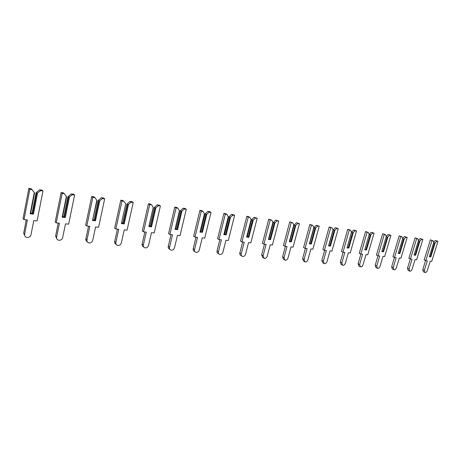 <?xml version="1.0" encoding="UTF-8"?>
<svg xmlns="http://www.w3.org/2000/svg" width="461" height="461" viewBox="0 0 461 461"><rect width="100%" height="100%" fill="white"/><g stroke="black" fill="none" stroke-linecap="round" stroke-linejoin="round"><path stroke-width="0.69" d="M33.446 214.146L37.583 192.888L40.701 190.67L42.977 190.958L37.093 220.946L33.768 220.606L31.002 234.753C30.219 236.966 28.668 237.818 26.369 237.306C25.021 236.689 24.445 235.646 24.635 234.176L27.383 219.949L24.007 219.603L23.05 218.664L28.859 188.44L31.169 188.739L34.304 192.479L30.172 213.795L33.446 214.146L32.702 213.927L36.73 193.228L36.079 192.675L32.063 213.328L32.702 213.927M30.172 213.795L30.576 213.697L34.592 192.963L34.304 192.479M24.007 219.603L29.838 189.287L32.161 189.58M37.583 192.888L36.73 193.228M36.079 192.675L39.686 189.828L40.701 190.67M30.703 213.04L32.091 213.189M39.686 189.828L41.957 190.122L42.977 190.958M24.923 236.067L23.684 233.191L26.265 219.839M28.859 188.44L29.838 189.287M65.26 217.569L69.478 196.887L72.463 194.721L74.624 194.991L68.637 224.173L65.479 223.85L62.667 237.622C61.901 239.755 60.437 240.596 58.27 240.129C56.974 239.541 56.421 238.521 56.622 237.075L59.429 223.228L56.219 222.899L55.182 221.972L61.1 192.571L63.29 192.854L64.367 193.683L66.361 196.495L62.154 217.235L65.26 217.569L64.528 217.356L68.631 197.216L67.928 196.668L63.843 216.768L64.528 217.356M62.154 217.235L62.512 217.137L66.609 196.962L66.361 196.495M56.219 222.899L62.166 193.407L64.367 193.683M69.478 196.887L68.631 197.216M67.928 196.668L71.369 193.885L72.463 194.721M62.644 216.497L63.866 216.63M71.369 193.885L73.524 194.162L74.624 194.991M56.928 239.017L55.591 236.101L58.219 223.107M61.1 192.571L62.166 193.407M95.467 220.819L99.743 200.679L102.619 198.564L104.67 198.824L98.596 227.238L95.594 226.933L92.736 240.342C91.993 242.411 90.598 243.229 88.558 242.809C87.308 242.25 86.783 241.253 86.996 239.824L89.843 226.345L86.795 226.028L85.683 225.118L91.693 196.49L93.779 196.755L94.926 197.579L96.787 200.31L92.517 220.502L95.467 220.819L94.753 220.606L98.913 201.002L98.164 200.46L94.015 220.03L94.753 220.606M92.517 220.502L96.994 200.76L96.787 200.31M86.795 226.028L92.834 197.314L94.926 197.579M99.743 200.679L98.913 201.002M98.164 200.46L101.449 197.74L102.619 198.564M92.966 219.782L94.038 219.897M101.449 197.74L103.5 198L104.67 198.824M87.308 241.795C86.155 241.201 85.677 240.227 85.884 238.867L88.558 226.213M91.693 196.49L92.834 197.314M124.182 223.908L128.515 204.286L131.276 202.218L133.229 202.465L127.08 230.154L124.228 229.86L121.335 242.935C120.609 244.929 119.284 245.742 117.348 245.356C116.143 244.82 115.653 243.846 115.872 242.44L118.754 229.301L115.855 229.008L114.674 228.103L120.765 200.212L122.747 200.466L123.963 201.284L125.703 203.935L121.376 223.608L124.182 223.908L123.479 223.7L127.691 204.598L126.902 204.062L122.701 223.13L123.479 223.7M121.376 223.608L125.703 203.935M115.855 229.008L121.975 201.031L123.963 201.284M128.515 204.286L127.691 204.598M126.902 204.062L130.042 201.399L131.276 202.218M121.79 222.899L122.73 223.003M130.042 201.399L131.99 201.647L133.229 202.465M116.172 244.411L116.178 244.411C114.973 243.875 114.478 242.901 114.697 241.501L117.399 229.163M120.765 200.212L121.975 201.031M151.513 226.852L155.887 207.721L158.544 205.692L160.405 205.929L154.205 232.932L151.485 232.649L148.563 245.402C147.854 247.338 146.586 248.127 144.76 247.782C143.596 247.269 143.129 246.318 143.359 244.929L146.27 232.119L143.509 231.837L142.27 230.944L148.425 203.756L150.309 203.998L151.583 204.805L153.208 207.381L148.84 226.564L151.513 226.852L150.828 226.645L155.08 208.02L154.251 207.49L150.009 226.08L150.828 226.645M148.84 226.564L153.208 207.381M143.509 231.837L149.692 204.563L151.583 204.805M155.887 207.721L155.08 208.02M154.251 207.49L157.259 204.886L158.544 205.692M149.226 225.867L150.038 225.959M157.259 204.886L159.114 205.122L160.405 205.929M143.717 246.998L143.527 246.848C142.368 246.335 141.902 245.385 142.126 244.007L144.858 231.975M148.425 203.756L149.692 204.563M177.56 229.653L181.968 210.988L184.533 209.006L186.302 209.231L180.055 235.577L177.462 235.312L174.517 247.753C173.832 249.632 172.616 250.409 170.881 250.093C169.763 249.597 169.32 248.669 169.556 247.303L172.495 234.799L169.861 234.534L168.57 233.652L174.771 207.127L176.569 207.358L177.894 208.159L179.415 210.665L175.013 229.376L177.56 229.653L176.886 229.451L181.173 211.282L180.309 210.758L176.039 228.898L176.886 229.451M175.013 229.376L179.415 210.665M169.861 234.534L176.09 207.928L177.894 208.159M181.968 210.988L181.173 211.282M180.309 210.758L183.196 208.205L184.533 209.006M175.364 228.696L176.067 228.771M183.196 208.205L184.965 208.435L186.302 209.231M169.959 249.43L169.596 249.171C168.484 248.681 168.04 247.753 168.271 246.393L171.025 234.649M174.771 207.127L176.09 207.928M202.414 232.327L206.845 214.106L209.317 212.164L211.011 212.377L204.724 238.101L202.252 237.847L199.29 249.995C198.616 251.815 197.452 252.582 195.804 252.294C194.726 251.815 194.311 250.911 194.548 249.568L197.504 237.363L194.997 237.104L193.655 236.239L199.895 210.349L201.613 210.568L202.984 211.357L204.407 213.8L199.976 232.062L202.414 232.327L201.751 232.131L206.061 214.388L205.168 213.869L200.869 231.583L201.751 232.131M199.976 232.062L204.407 213.8M194.997 237.104L201.267 211.138L202.984 211.357M206.845 214.106L206.061 214.388M205.168 213.869L207.934 211.374L209.317 212.164M200.305 231.399L200.898 231.462M207.934 211.374L209.628 211.593L211.011 212.377M194.986 251.735L194.473 251.389C193.401 250.917 192.98 250.012 193.222 248.669L195.994 237.208M199.895 210.349L201.267 211.138M226.149 234.88L230.598 217.079L232.984 215.183L234.603 215.385L228.293 240.509L225.93 240.267L222.957 252.138C222.294 253.913 221.182 254.662 219.609 254.397C218.577 253.942 218.18 253.049 218.422 251.729L221.395 239.806L218.998 239.559L217.615 238.706L223.885 213.42L225.527 213.627L226.933 214.411L228.27 216.791L223.821 234.626L226.149 234.88L225.498 234.689L229.826 217.362L228.91 216.849L224.593 234.148L225.498 234.689M223.821 234.626L228.27 216.791M218.998 239.559L225.296 214.204L226.933 214.411M230.598 217.079L229.826 217.362M228.91 216.849L231.566 214.4L232.984 215.183M224.121 233.975L224.622 234.027M231.566 214.4L233.18 214.607L234.603 215.385M218.877 253.919L218.243 253.504C217.206 253.054 216.814 252.167 217.056 250.847L219.839 239.645M223.885 213.42L225.296 214.204M248.836 237.317L253.302 219.926L255.613 218.065L257.157 218.26L250.83 242.82L248.565 242.584L245.586 254.19C244.941 255.913 243.869 256.65 242.371 256.402C241.374 255.964 240.999 255.1 241.253 253.798L244.232 242.14L241.939 241.91L240.521 241.068L246.814 216.353L248.381 216.555L249.827 217.327L251.078 219.649L246.612 237.081L248.836 237.317L248.202 237.133L252.542 220.197L251.602 219.695L247.275 236.597L248.202 237.133M246.612 237.081L251.078 219.649M241.939 241.91L248.254 217.125L249.827 217.327M253.302 219.926L252.542 220.197M251.602 219.695L254.155 217.292L255.613 218.065M246.894 236.441L247.303 236.481M254.155 217.292L257.157 218.26M241.72 255.999L240.97 255.532C239.974 255.094 239.599 254.224 239.847 252.928L242.642 241.979M246.814 216.353L248.254 217.125M270.555 239.657L275.027 222.651L277.263 220.825L278.744 221.015L272.405 245.027L270.238 244.803L267.253 256.155C266.614 257.832 265.588 258.552 264.159 258.327L263.098 255.774L266.083 244.376L263.888 244.151L262.442 243.327L268.746 219.165L271.719 220.122L272.895 222.381L268.429 239.426L270.555 239.657L269.927 239.472L274.278 222.917L273.315 222.415L268.982 238.942L269.927 239.472M268.429 239.426L272.895 222.381M263.888 244.151L270.221 219.926L271.719 220.122M275.027 222.651L274.278 222.917M273.315 222.415L275.776 220.064L277.263 220.825M268.682 238.798L269.011 238.833M275.776 220.064L278.744 221.015M263.577 257.976L262.724 257.469L261.664 254.921L264.464 244.215M268.746 219.165L270.221 219.926M291.358 241.892L295.829 225.256L297.996 223.47L299.414 223.648L293.075 247.142L291 246.929L288.01 258.033C287.387 259.664 286.39 260.379 285.031 260.171L284.028 257.67L287.019 246.52L284.915 246.307L283.44 245.488L289.75 221.85L292.689 222.79L293.79 225.003L289.318 241.673L291.358 241.892L290.741 241.714L295.092 225.515L294.118 225.02L289.779 241.195L290.741 241.714M289.318 241.673L293.79 225.003M284.915 246.307L291.248 222.611L292.689 222.79M295.829 225.256L295.092 225.515M294.118 225.02L296.486 222.715L297.996 223.47M296.486 222.715L299.414 223.648M284.506 259.866L283.567 259.324L282.564 256.829L285.371 246.353M289.75 221.85L291.248 222.611M311.302 244.036L315.779 227.757L317.871 226.005L319.237 226.178L312.898 249.171L310.904 248.963L307.913 259.837C307.303 261.427 306.346 262.13 305.044 261.934L304.099 259.491L307.089 248.577L305.067 248.37L303.568 247.563L309.878 224.432L312.783 225.354L313.82 227.515L309.348 243.829L311.302 244.036L310.697 243.863L315.047 228.011L314.056 227.521L309.717 243.35L310.697 243.863M309.348 243.829L313.82 227.515M305.067 248.37L311.406 225.175L312.783 225.354M315.779 227.757L315.047 228.011M314.056 227.521L316.344 225.256L317.871 226.005M316.344 225.256L319.237 226.178M304.571 261.669L303.557 261.099L302.612 258.661L305.413 248.404M309.878 224.432L311.406 225.175M330.445 246.099L334.911 230.154L336.945 228.431L338.253 228.598L331.926 251.118L330.007 250.922L327.022 261.566C326.423 263.122 325.495 263.807 324.25 263.629L323.357 261.237L326.342 250.542L324.406 250.346L322.89 249.551L329.194 226.904L332.064 227.809L333.032 229.918L328.566 245.897L330.445 246.099L329.846 245.926L334.196 230.402L333.188 229.918L328.854 245.419L329.846 245.926M328.566 245.897L333.032 229.918M324.406 250.346L330.739 227.642L332.064 227.809M334.911 230.154L334.196 230.402M333.188 229.918L335.395 227.699L336.945 228.431M335.395 227.699L338.253 228.598M323.824 263.398L322.746 262.805L321.847 260.413L324.653 250.369M329.194 226.904L330.739 227.642M348.827 248.076L353.287 232.459L355.258 230.771L356.514 230.926L350.199 252.985L348.36 252.795L345.375 263.231C344.788 264.747 343.894 265.421 342.696 265.259L341.855 262.908L344.84 252.438L342.978 252.248L341.44 251.464L347.732 229.278L350.567 230.172L351.484 232.235L347.024 247.88L348.827 248.076L348.239 247.909L352.579 232.701L351.564 232.223L347.237 247.407L348.239 247.909M347.024 247.88L351.484 232.235M342.978 252.248L349.3 230.01L350.567 230.172M353.287 232.459L352.579 232.701M351.564 232.223L353.691 230.039L355.258 230.771M353.691 230.039L356.514 230.926M342.31 265.052L341.175 264.447L340.327 262.102L343.128 252.265M347.732 229.278L349.3 230.01M366.495 249.977L370.944 234.672L372.863 233.012L374.067 233.168L367.769 254.783L365.999 254.605L363.026 264.827C362.444 266.308 361.58 266.977 360.433 266.821L359.638 264.522L362.611 254.259L360.825 254.074L359.269 253.302L365.55 231.56L368.351 232.436L369.209 234.453L364.76 249.787L366.495 249.977L365.919 249.81L370.246 234.908L369.221 234.436L364.905 249.315L365.919 249.81M364.76 249.787L369.209 234.453M360.825 254.074L367.129 232.281L368.351 232.436M370.944 234.672L370.246 234.908M369.221 234.436L371.278 232.292L372.863 233.012M371.278 232.292L374.067 233.168M360.081 266.642L358.894 266.026L358.093 263.727L360.888 254.08M365.55 231.56L367.129 232.281M383.494 251.804L387.932 236.798L389.793 235.173L390.951 235.317L384.67 256.512L382.97 256.339L380.002 266.366C379.432 267.818 378.596 268.469 377.49 268.325L376.741 266.072L379.708 256.005L377.985 255.832L376.424 255.066L382.688 233.756L385.454 234.62L386.26 236.591L381.823 251.625L383.494 251.804L382.924 251.643L387.24 237.035L386.26 236.591M377.985 255.832L384.278 234.47L385.454 234.62M381.956 251.176L382.924 251.643M387.932 236.798L387.24 237.035M386.341 236.084L388.197 234.459L389.793 235.173M388.197 234.459L390.951 235.317M377.173 268.164L375.94 267.541L375.185 265.288L377.974 255.82M382.688 233.756L384.278 234.47M399.854 253.562L404.274 238.85L406.089 237.248L407.207 237.392L400.943 258.177L399.307 258.01L396.345 267.847C395.786 269.264 394.973 269.91 393.919 269.777L393.21 267.564L396.166 257.687L394.507 257.52L392.933 256.765L399.174 235.865L401.911 236.718L402.666 238.648L398.246 253.389L399.854 253.562L399.295 253.406L403.6 239.075L402.666 238.665M394.507 257.52L400.776 236.574L401.911 236.718M398.373 252.974L399.295 253.406M404.274 238.85L403.6 239.075M402.597 238.464L404.481 236.545L406.089 237.248M402.586 238.435L402.672 238.141M404.481 236.545L407.207 237.392M393.625 269.633L392.351 268.999L391.643 266.786L394.426 257.48M399.174 235.865L400.776 236.574M415.615 255.261L420.023 240.821L421.78 239.247L422.858 239.386L416.623 259.785L415.044 259.624L412.099 269.276C411.546 270.659 410.757 271.293 409.743 271.172L409.068 268.999L412.019 259.312L408.838 258.408L415.056 237.899L417.758 238.735L418.473 240.63L414.064 255.094L415.615 255.261L415.067 255.1L419.354 241.045L418.461 240.659M410.423 259.151L416.669 238.596L417.758 238.735M414.185 254.697L415.067 255.1M420.023 240.821L419.354 241.045M418.409 240.123L420.173 238.556L421.78 239.247M420.173 238.556L422.858 239.386M409.472 271.039L408.169 270.405L407.495 268.239L410.278 259.082M415.056 237.899L416.669 238.596M430.81 256.892L435.196 242.728L436.913 241.178L437.95 241.31L431.744 261.329L430.217 261.174L427.284 270.647C426.736 272.007 425.976 272.63 424.996 272.514L424.362 270.382L427.301 260.874L424.166 259.987L430.361 239.858L433.029 240.682L433.703 242.538L429.318 256.731L430.81 256.892L430.269 256.742L434.539 242.941L433.692 242.578M425.762 260.719L431.98 240.55L433.029 240.682M429.433 256.362L430.269 256.742M435.196 242.728L434.539 242.941M433.559 242.14L435.293 240.492L436.913 241.178M435.293 240.492L437.95 241.31M424.748 272.399L423.411 271.76L422.783 269.633L425.561 260.626M430.361 239.858L431.98 240.55M23.684 233.191L24.635 234.176M55.591 236.101L56.622 237.075M85.884 238.867L86.996 239.824M114.697 241.501L115.872 242.44M142.126 244.007L143.359 244.929M168.271 246.393L169.556 247.303M193.222 248.669L194.548 249.568M217.056 250.847L218.422 251.729M239.847 252.928L241.253 253.798M261.664 254.921L263.098 255.774M282.564 256.829L284.028 257.67M302.612 258.661L304.099 259.491M321.847 260.413L323.357 261.237M340.327 262.102L341.855 262.908M358.093 263.727L359.638 264.522M375.185 265.288L376.741 266.072M391.643 266.786L393.21 267.564M407.495 268.239L409.068 268.999M422.783 269.633L424.362 270.382"/></g></svg>
